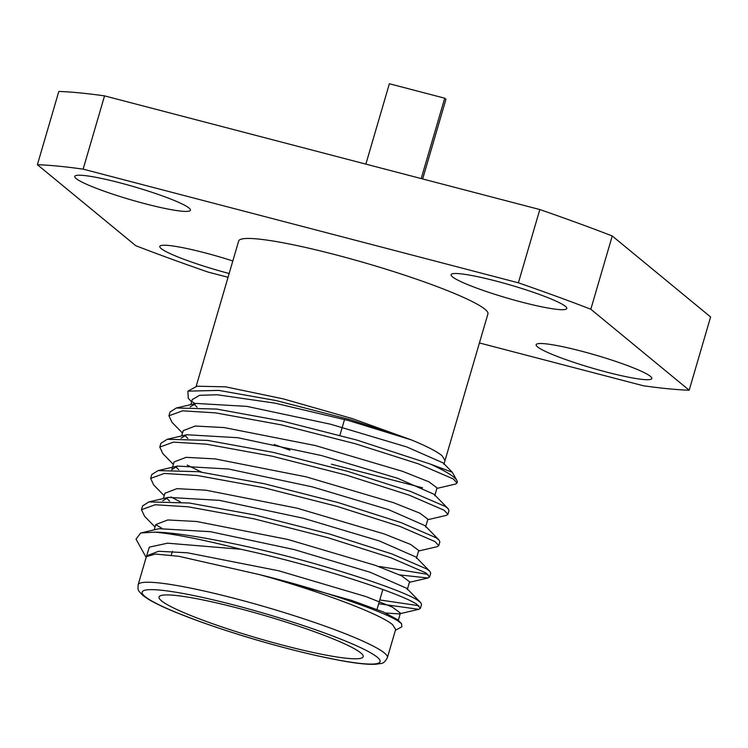 <?xml version="1.0" encoding="UTF-8"?>
<svg xmlns="http://www.w3.org/2000/svg" width="748" height="748" viewBox="0 0 748 748"><rect width="100%" height="100%" fill="white"/><g stroke="black" fill="none" stroke-linecap="round" stroke-linejoin="round"><path stroke-width="1.12" d="M650.423 376.356A60.261 6.713 -163.7 0 0 588.489 353.065A60.261 6.713 -163.7 0 0 536.129 344.697A60.261 6.713 -163.7 0 0 537.522 346.866A60.261 6.713 -163.7 0 0 599.447 370.157A60.261 6.713 -163.7 0 0 651.817 378.525A60.261 6.713 -163.7 0 0 650.423 376.356M232.824 260.959A60.261 6.713 -163.7 0 0 159.801 246.419A60.261 6.713 -163.7 0 0 161.194 248.588A60.261 6.713 -163.7 0 0 229.159 273.506M189.057 208.056A60.261 6.713 -163.7 0 0 127.132 184.765A60.261 6.713 -163.7 0 0 74.763 176.397A60.261 6.713 -163.7 0 0 76.156 178.566A60.261 6.713 -163.7 0 0 138.09 201.857A60.261 6.713 -163.7 0 0 190.45 210.225A60.261 6.713 -163.7 0 0 189.057 208.056M565.385 306.334A60.261 6.713 -163.7 0 0 503.451 283.053A60.261 6.713 -163.7 0 0 451.091 274.684A60.261 6.713 -163.7 0 0 452.484 276.854A60.261 6.713 -163.7 0 0 514.409 300.135A60.261 6.713 -163.7 0 0 566.778 308.513A60.261 6.713 -163.7 0 0 565.385 306.334M456.85 480.431L452.269 472.231L430.109 463.994A147.702 16.465 -163.7 0 1 453.821 477.149A147.702 16.465 -163.7 0 1 456.85 480.431A147.702 16.465 -163.7 0 1 457.234 482.469L455.822 483.984L436.879 488.416M194.994 403.639L192.694 402.041M192.32 399.535L199.566 395.309L217.154 394.757L274.806 403.107L348.503 420.544L411.578 439.983L352.289 418.6L283.221 398.862L225.578 386.838L197.051 386.211L187.898 391.148L218.855 390.4L276.04 400.554L350.569 419.778L411.578 439.983C427.202 446.472 437.365 451.727 442.068 455.747L445.041 460.488L487.92 313.908A129.853 14.474 -163.7 0 0 484.919 309.223A129.853 14.474 -163.7 0 0 351.485 259.051A129.853 14.474 -163.7 0 0 238.659 241.015L196.041 386.753M191.656 401.788L188.29 398.338L187.898 391.148M395.411 630.265L401.844 626.796L401.583 623.739L398.525 621.354C383.836 611.359 320.107 589.508 259.537 574.623L178.791 556.297L155.462 554.053L146.384 556.606L138.137 584.777A129.853 14.474 16.3 0 1 250.963 602.813A129.853 14.474 16.3 0 1 384.397 652.985A129.853 14.474 16.3 0 1 387.399 657.66L395.655 629.433L392.663 624.767C380.489 614.005 319.938 591.238 259.537 574.623L351.448 600.354L383.322 611.967L397.422 619.578M146.15 557.382L136.014 539.149L140.708 532.959L154.901 532.155C185.429 532.389 260.379 547.835 320.004 565.236C366.455 578.559 408.184 593.557 417.786 600.373L420.675 602.608L421.554 604.478L420.441 608.274L418.805 609.321L378.675 603.758M418.786 605.702L379.788 599.952M146.15 557.372L149.366 547.125L167.561 543.188L240.903 549.275C316.638 565.591 400.395 593.286 416.673 604.178L420.441 608.274M161.849 528.247L155.734 524.638M172.003 422.33L168.945 415.785L182.624 410.83L215.63 412.887L281.388 424.892L355.515 443.798L418.366 463.844L453.297 478.944L457.065 483.04M162.849 453.634L159.792 447.089L160.904 443.293L167.215 439.291L207.589 440.394L273.338 452.4L347.474 471.305L410.315 491.352L445.247 506.452L448.136 508.687L449.024 510.547L447.912 514.353L446.276 515.391L427.725 519.72M159.792 447.089L173.471 442.133L206.476 444.19L272.235 456.205L346.361 475.111L409.203 495.148L444.134 510.248L447.912 514.353M153.695 484.947L150.638 478.402L151.751 474.597L158.062 470.595L198.435 471.698L264.184 483.713L338.311 502.619L401.162 522.656L436.093 537.756L438.983 540L439.861 541.861L438.758 545.657L437.113 546.704L418.562 551.024M201.493 472.11L187.215 465.069M150.638 478.402L164.317 473.447L197.322 475.504L263.072 487.509L337.208 506.415L400.049 526.452L434.981 541.561L438.758 545.657M144.542 516.251L141.484 509.706L142.597 505.91L148.908 501.908L189.281 503.011L255.031 515.017L329.157 533.922L392.008 553.959L426.94 569.069L429.829 571.304L430.708 573.164L429.595 576.97L427.959 578.008L399.713 574.913M427.94 574.389L379.386 566.47M141.484 509.706L155.163 504.75L188.169 506.807L253.918 518.813L328.045 537.728L390.895 557.765L425.827 572.865L429.595 576.97M180.399 501.955L170.983 496.934M168.945 415.785L170.058 411.98L176.369 407.987L216.742 409.081L282.501 421.096L356.628 440.002L430.109 463.994M360.732 652.873A106.347 11.856 -163.7 0 0 251.45 611.78A106.347 11.856 -163.7 0 0 159.043 597.007A106.347 11.856 -163.7 0 0 161.503 600.84A106.347 11.856 -163.7 0 0 270.785 641.934A106.347 11.856 -163.7 0 0 363.191 656.707A106.347 11.856 -163.7 0 0 360.732 652.873M479.431 342.949L643.448 385.781A375.833 41.897 16.3 0 0 689.179 390.222L710.6 316.965L612.247 235.975L590.817 309.233A375.833 41.897 16.3 0 0 518.392 282.819L539.822 209.552L104.552 95.875L83.131 169.142A375.833 41.897 16.3 0 0 37.4 164.7L58.821 91.443A375.833 41.897 16.3 0 1 104.552 95.875M539.822 209.552A375.833 41.897 16.3 0 1 612.247 235.975M146.384 556.615L146.599 555.867L158.632 551.267L187.542 552.809L278.742 570.789L366.043 596.605L392.317 607.067L400.414 613.098L399.161 613.902L385.725 613.005M154.219 529.836L155.762 524.563L167.786 519.963L196.715 521.506L287.905 539.476L375.206 565.301L401.47 575.754L409.567 581.785L407.258 589.686M169.6 501.067L167.646 499.253M164.906 493.25L176.939 488.65L205.868 490.192L297.059 508.173L384.36 533.988L410.633 544.451L418.73 550.481L416.421 558.363M178.753 469.753L175.658 466.659M171.769 469.828L174.069 461.946L186.093 457.346L215.031 458.889L306.213 476.859L393.513 502.684L419.787 513.137L427.884 519.168L425.575 527.041M187.898 438.45L185.626 436.29M181.68 435.916L183.223 430.633L195.247 426.033L224.176 427.576L315.366 445.556L402.667 471.371L428.95 481.834L437.038 487.864L434.738 495.718M422.583 487.808L331.458 464.199M289.99 450.231L274.207 444.48M197.061 407.146L193.947 404.014M159.371 528.714L210.366 531.688L294.076 549.546L370.148 572.248L406.575 588.255M162.718 500.823L168.524 497.392L219.529 500.365L303.23 518.214L379.301 540.926L415.729 556.923M171.872 469.51L177.687 466.069L228.692 469.043L312.393 486.901L388.464 509.603L424.892 525.601M181.035 438.206L186.85 434.747L237.845 437.72L321.556 455.569L397.627 478.281L434.055 494.278L448.136 508.687M190.179 406.903L196.004 403.424L246.999 406.398L330.7 424.247L406.772 446.949L443.218 462.956L452.269 472.231M154.901 532.155A147.702 16.465 16.3 0 1 240.903 549.275M37.4 164.7L135.753 245.69A375.833 41.897 -163.7 0 0 208.178 272.104L228.047 277.293M689.179 390.222L590.817 309.233M518.392 282.819L83.131 169.142M365.866 164.13L389.371 83.748L444.714 98.203L445.967 99.232L422.657 178.959M444.714 98.203L421.208 178.576M145.018 596.539A123.944 13.819 -163.7 0 0 287.354 648.46A123.944 13.819 -163.7 0 0 377.216 657.174A123.944 13.819 -163.7 0 0 234.881 605.254A123.944 13.819 -163.7 0 0 145.018 596.539M387.399 657.66C385.229 661.671 382.967 663.626 380.629 663.532L375.935 664.252C368.596 664.72 356.992 663.523 341.125 660.662L316.32 655.575C276.825 646.478 237.929 635.117 199.641 621.495L175.93 612.406C163.915 607.47 154.752 603.094 148.431 599.279L142.915 595.464C137.034 589.349 138.034 590.406 138.137 584.777M172.395 551.36L171.264 555.231M344.538 419.46L339.91 435.299M382.854 589.471L377.02 609.414M399.161 613.902L418.805 609.321M155.042 527.022L144.42 516.129M409.408 582.337L427.959 578.008M164.195 495.709L153.574 484.826M173.349 464.405L162.727 453.512M182.503 433.092L171.89 422.209M397.478 619.522L401.583 623.739M159.352 528.64L141.821 532.735M406.622 588.209L420.675 602.608M168.515 497.336L148.908 501.908M415.766 556.886L429.829 571.304M177.678 466.023L158.062 470.595M424.92 525.582L438.983 540M186.841 434.71L167.215 439.291M196.004 403.406L176.369 407.987M398.104 621.008L400.414 613.098M163.373 498.533L164.915 493.25M190.834 404.612L192.376 399.329M443.901 464.396L445.041 460.488"/></g></svg>
